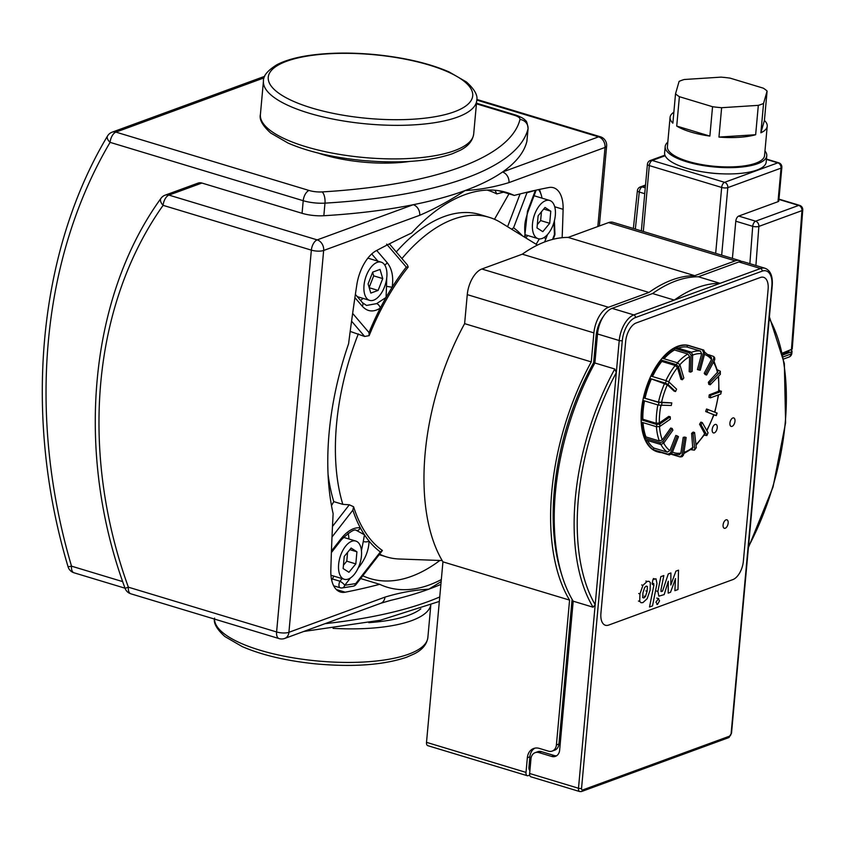 <?xml version="1.0" encoding="UTF-8"?>
<svg xmlns="http://www.w3.org/2000/svg" width="845" height="845" viewBox="0 0 845 845"><rect width="100%" height="100%" fill="white"/><g stroke="black" fill="none" stroke-linecap="round" stroke-linejoin="round"><path stroke-width="1.27" d="M318.153 153.051A74.719 23.29 5.2 0 0 409.931 161.406M382.732 278.586L378.116 290.416L370.807 293.088L368.103 283.941L372.708 272.111L380.028 269.428L382.732 278.586L373.691 275.85L372.634 272.301M378.116 290.416L369.212 287.722M369.149 287.49L373.691 275.85M344.242 556.432L351.14 548.056L356.917 551.796L355.819 563.9L348.932 572.276L343.144 568.548L344.242 556.432M343.45 565.22L346.777 561.175L347.57 552.387M355.819 563.9L346.777 561.175M356.917 551.796L349.83 549.651M373.701 300.144A19.953 10.436 -73.2 0 1 369.645 300.366A19.953 10.436 -73.2 0 1 365.431 278.248A19.953 10.436 -73.2 0 1 381.19 262.161A19.953 10.436 -73.2 0 1 386.302 280.677A19.953 10.436 -73.2 0 1 373.701 300.144M361.438 555.989A19.953 10.436 -73.2 0 1 344.264 579.269A19.953 10.436 -73.2 0 1 340.049 557.151A19.953 10.436 -73.2 0 1 355.808 541.064A19.953 10.436 -73.2 0 1 361.438 555.989M537.314 224.612L540.642 220.566L541.444 211.789M549.694 223.302L542.807 231.678L537.019 227.949L538.117 215.834L545.004 207.458L550.792 211.187L549.694 223.302L540.642 220.566M550.792 211.187L543.694 209.042M553.961 222.372L554.447 234.487A4.436 1.479 -2 0 0 554.922 233.79A4.436 1.479 -2 0 0 554.922 233.759M552.567 239.431L554.447 234.487A4.436 1.88 20.8 0 1 554.637 235.523A4.436 4.436 0 0 0 554.922 233.79L554.394 220.746M544.602 241.976L547.56 234.487M353.104 586.219A4.436 3.412 -99.5 0 0 353.21 586.208A4.436 4.436 0 0 0 355.967 584.56A4.436 1.099 -142.1 0 0 355.745 583.589L344.76 585.289A4.436 1.099 -142 0 0 339.986 581.244A4.436 2.324 106.8 0 0 338.982 584.476A4.436 2.324 106.8 0 0 340.229 587.793A4.436 4.436 0 0 0 342.151 587.94A4.436 3.412 -98.3 0 0 344.76 585.289L350.517 577.906M331.715 580.335A4.436 2.324 -73.2 0 1 332.338 578.931L333.923 576.142M359.104 565.854A4.436 1.099 38 0 1 359.505 566.393C365.621 558.281 368.811 549.841 369.064 541.075A4.436 2.524 179.7 0 1 363.287 541.434L361.449 550.655M358.122 568.178L359.505 566.393M532.498 223.745A19.953 10.436 -73.2 0 1 549.672 200.466A19.953 10.436 -73.2 0 1 553.897 222.584A19.953 10.436 -73.2 0 1 538.138 238.67A19.953 10.436 -73.2 0 1 532.498 223.745M495.054 190.273L496.765 193.917A1420.075 742.554 -73.2 0 1 503.536 192.185M487.174 190.093A202.863 106.079 -73.2 0 1 496.765 193.917M538.54 189.618A28.825 15.073 -73.2 0 1 541.244 194.984A28.825 15.073 -73.2 0 1 541.994 198.142M541.244 194.984L539.997 190.949A33.261 17.386 106.8 0 0 539.469 189.417M439.886 560.467A202.863 106.079 -73.2 0 1 362.801 575.772M341.464 539.68A4.436 1.099 -142 0 0 341.486 539.659A4.436 1.099 -142 0 0 341.169 538.561L331.441 551.035M331.388 552.588L341.486 539.649C349.841 531.685 354.826 528.632 356.442 530.502L356.442 530.502A4.436 3.538 -81.4 0 0 356.442 530.502A4.436 3.538 -81.4 0 0 360.308 527.787C353.886 527.185 347.506 530.776 341.169 538.561M332 537.019L352.851 510.169A177.365 92.749 106.8 0 0 360.308 527.787A177.365 92.749 106.8 0 0 364.47 534.8L363.287 541.434M356.632 530.523L364.47 534.8A177.365 92.749 106.8 0 0 369.064 541.075A177.365 92.749 106.8 0 0 380.366 551.933L355.745 583.589A4.436 3.412 -99.5 0 1 353.21 586.208L342.151 587.94A4.436 3.412 -98.3 0 1 340.884 587.814M331.493 505.637L333.775 501.624L342.827 504.359L349.323 504.771L353.59 506.757A174.904 91.461 106.8 0 0 382.394 550.475L380.366 551.933M352.851 510.169L353.59 506.757M522.463 235.861A177.365 92.749 106.8 0 0 513.57 227.801L526.953 192.755L535.424 190.294A4.436 1.88 20.7 0 1 535.688 191.445A4.436 1.88 20.7 0 1 535.667 191.488M511.605 229.196L513.57 227.801M535.424 190.294L527.481 211.239A4.436 1.88 20.8 0 1 527.755 212.401A4.436 1.88 20.8 0 1 527.745 212.401A4.436 1.88 20.8 0 1 527.724 212.454M527.481 211.239L524.639 237.202M535.962 190.178A4.436 4.436 0 0 1 535.688 191.445L527.745 212.401C525.579 220.186 523.699 223.524 525.337 237.445L525.379 237.656A4.436 2.102 -10.1 0 0 525.347 237.456A4.436 2.102 -10.1 0 0 525.347 237.445A4.436 2.102 -10.1 0 0 525.337 237.403M539.332 238.892L536.153 244.268M545.817 239.072A4.436 1.88 -159.2 0 0 544.053 237.519M525.78 237.899A22.171 11.598 106.8 0 0 527.66 235.501M348.879 538.973A22.171 11.598 106.8 0 0 348.087 533.258M494.494 219.277L508.975 193.822M401.935 258.57A177.365 92.749 -73.2 0 1 489.223 217.345A177.365 92.749 -73.2 0 1 500.842 222.584L537.473 245.082M407.448 265.034L408.177 267.104A174.904 91.461 106.8 0 0 369.159 335.655L364.639 336.458L350.189 331.42M342.827 504.359A177.365 92.749 -73.2 0 1 358.333 333.881M442.167 560.552L399.21 558.999A177.365 92.749 -73.2 0 1 386.63 556.929A177.365 92.749 -73.2 0 1 379.585 554.183M396.263 251.937A177.365 92.749 -73.2 0 1 480.171 214.609L489.223 217.345M333.775 501.624A177.365 92.749 -73.2 0 1 328.05 474.277M369.159 335.655L369.011 332.581L352.65 313.4M354.911 297.63L362.315 306.27A4.436 3.021 -40.6 0 0 362.42 302.616A4.436 3.021 -40.6 0 0 362.41 302.616A4.436 3.021 -40.6 0 0 362.336 302.531M362.315 306.27C367.438 311.794 373.427 312.407 380.303 308.098A4.436 2.757 -124.6 0 0 376.669 303.608L366.54 305.446L362.41 302.616L355.386 294.419M386.714 278.1L386.503 286.318L392.164 287.258A177.365 92.749 106.8 0 0 386.07 297.44L376.669 303.608M386.503 286.318L386.07 297.44A177.365 92.749 106.8 0 0 380.303 308.098A177.365 92.749 106.8 0 0 369.011 332.581M386.63 244.131L406.287 267.083A177.365 92.749 106.8 0 0 392.164 287.258C393.654 276.885 391.985 268.668 387.158 262.626A4.436 3.021 139.4 0 1 384.75 265.034M387.158 262.626L376.712 250.458M406.287 267.083L408.177 267.104M360.509 300.397A22.171 11.598 106.8 0 0 363.086 298.38M705.702 411.526L716.296 415.624L717.13 413.089L706.536 409.001L705.702 411.526L713.993 414.842L706.895 430.718M719.032 390.073L721.028 391.52A53.214 27.822 -73.2 0 1 720.796 394.034L710.413 397.837L708.966 397.403L709.198 394.89L718.958 391.108M717.373 369.804L720.299 371.24L719.94 372.233A53.214 27.822 -73.2 0 1 720.352 374.303L710.222 384.771L708.775 384.338L708.374 382.257L717.87 371.821L713.951 361.195M708.575 354.678L713.676 356.484L713.761 358.417A53.214 27.822 -73.2 0 1 714.743 359.695L706.631 375.011L705.184 374.567L704.202 373.3L711.522 359.484L711.437 357.541L705.005 352.428M690.883 346.165A55.432 28.983 106.8 0 0 689.89 345.827A55.432 28.983 106.8 0 0 688.876 345.563L703.705 350.041A55.432 28.983 106.8 0 0 702.332 349.788L703.568 352.481L698.868 369.994L697.421 369.561L701.656 353.749L700.42 351.066L687.038 347.02L687.492 345.309A55.432 28.983 106.8 0 0 676.063 347.538L690.893 352.027A55.432 28.983 106.8 0 0 689.362 352.84L674.521 348.362A55.432 28.983 106.8 0 0 662.871 358.407L677.701 362.885A55.432 28.983 106.8 0 0 676.275 364.628L661.434 360.15A55.432 28.983 106.8 0 0 651.579 376.268L666.409 380.746A55.432 28.983 106.8 0 0 665.332 383.112L650.492 378.634A55.432 28.983 106.8 0 0 644.133 398.037L658.973 402.526A55.432 28.983 106.8 0 0 658.435 405.104L643.594 400.614A55.432 28.983 106.8 0 0 641.83 419.965L656.671 424.443A55.432 28.983 106.8 0 0 656.766 426.788L641.925 422.31A55.432 28.983 106.8 0 0 645.073 438.238L659.903 442.717A55.432 28.983 106.8 0 0 660.61 444.428L645.781 439.949A55.432 28.983 106.8 0 0 653.28 449.709L668.12 454.187A55.432 28.983 106.8 0 0 669.324 454.969L654.484 450.48A55.432 28.983 106.8 0 0 657.832 451.948A55.432 28.983 106.8 0 0 661.413 452.582M689.362 352.84L691.115 355.428L690.64 372.127L689.193 371.684L689.615 356.622L687.862 354.034L674.479 349.988L674.521 348.362M676.275 364.628L678.546 366.762L682.39 379.743L680.933 379.31L677.479 367.596L675.197 365.462L661.815 361.417L661.434 360.15M665.332 383.112L668.057 384.517L675.535 391.541L674.088 391.108L667.339 384.771L650.492 378.634M644.133 398.037L658.487 402.072L671.807 402.907L658.973 402.526M641.83 419.965L642.855 419.247L656.248 423.292L659.332 422.944L668.796 416.363L670.243 416.807L659.755 424.095L656.671 424.443M645.073 438.238L645.981 436.949L659.364 440.995L662.311 439.928L670.729 428.035L672.176 428.478L662.85 441.65L659.903 442.717M653.28 449.709L653.924 448.072L667.307 452.107L669.916 450.607L675.831 435.46L677.278 435.904L670.729 452.688L668.12 454.187M671.733 454.293L671.479 454.219A53.657 28.054 106.8 0 0 671.733 454.293L679.38 454.779L680.838 453.142L683.214 437.351L684.703 437.066L686.151 437.499L683.51 454.99A53.214 27.822 -73.2 0 1 682.021 455.286L679.887 456.87L671.395 454.304M683.721 453.638L692.784 448.23L691.611 433.39L693.132 432.08L694.579 432.524L696.301 447.692A53.214 27.822 -73.2 0 1 694.78 449.001L694.4 450.153L690.967 449.635M696.026 445.294L704.867 434.108L699.565 424.253L700.854 422.151L702.301 422.595L708.089 432.82A53.214 27.822 -73.2 0 1 706.8 434.921L706.885 435.534L704.181 435.164M714.743 359.695L714.722 357.836L713.676 356.474M713.761 358.417L705.649 373.743L704.202 373.3M689.52 345.721A55.432 28.983 106.8 0 0 689.161 345.605A55.432 28.983 106.8 0 0 677.912 346.218A55.432 28.983 106.8 0 0 642.887 400.308A55.432 28.983 106.8 0 0 657.104 451.726A55.432 28.983 106.8 0 0 657.463 451.832M702.332 349.788L687.492 345.309M713.951 414.958L716.296 415.624M698.868 369.994L700.241 370.247L704.941 352.724L703.705 350.041M690.64 372.127L692.171 371.304L692.646 354.604L690.893 352.027M682.39 379.743L683.816 378L679.982 365.019L677.701 362.885M675.535 391.541L676.613 389.175L669.134 382.151L666.409 380.746M658.435 405.104L671.268 405.484L671.807 402.907M656.766 426.788L659.85 426.44L670.328 419.152L670.243 416.807M720.352 374.303L720.299 371.23M719.94 372.233L709.821 382.7L708.374 382.257M710.222 384.771L709.821 382.7M720.796 394.034L721.419 391.161M721.028 391.52L710.645 395.323L709.198 394.89M710.413 397.837L710.645 395.323M707.149 411.959L707.983 409.434M706.874 435.545L708.089 432.82M699.565 424.253L701.012 424.686L706.8 434.921M701.012 424.686L702.301 422.595M694.4 450.153L696.301 447.692M691.611 433.39L693.058 433.834L694.78 449.001M693.058 433.834L694.579 432.524M680.574 456.923L682.19 456.606L683.51 454.99M683.214 437.351L684.661 437.794L682.021 455.286M684.661 437.794L686.151 437.499M669.324 454.969L671.933 453.459L678.482 436.675L677.278 435.904M660.61 444.428L663.557 443.361L672.884 430.189L672.176 428.478M706.631 375.011L705.649 373.743M678.239 348.203A53.657 28.054 -73.2 0 1 687.038 347.02M664.043 358.755A53.657 28.054 -73.2 0 1 674.479 349.988M652.498 376.543A53.657 28.054 -73.2 0 1 661.815 361.417M645.094 398.027A53.657 28.054 -73.2 0 1 651.231 379.32M642.855 419.247A53.657 28.054 -73.2 0 1 644.503 400.889M645.981 436.949A53.657 28.054 -73.2 0 1 643.013 422.637M653.924 448.072A53.657 28.054 -73.2 0 1 647.576 440.488M790.709 350.062A4.436 1.384 -174.8 0 1 792.04 351.203A4.436 1.384 -174.8 0 1 791.237 351.9L782.85 354.974M572.097 599.337L558.936 744.001L556.401 744.931L569.583 600.108A183.133 95.76 -73.2 0 1 591.257 361.903L593.898 332.888A22.171 11.598 -73.2 0 1 608.485 307.263L648.96 292.444A183.133 95.76 -73.2 0 1 694.748 275.671L735.224 260.851A22.171 11.598 -73.2 0 1 739.724 260.609L613.09 222.351A22.171 11.598 106.8 0 0 608.59 222.594L568.115 237.413A183.133 95.76 106.8 0 0 522.316 254.187L481.84 269.006A22.171 11.598 106.8 0 0 467.264 294.63L464.623 323.646A183.133 95.76 106.8 0 0 442.938 561.851L426.514 742.343A4.436 2.324 106.8 0 0 427.771 745.66L527.269 775.71A4.436 2.324 -73.2 0 1 526.012 772.393L527.354 757.712L529.889 756.782A13.298 10.552 -110.1 0 1 534.938 748.142M788.998 350.686L788.955 351.119A4.436 1.384 -174.8 0 1 788.163 351.816L782.618 353.844M637.405 190.653A4.436 1.426 6.1 0 0 639.274 192.047A4.436 2.324 -73.2 0 1 642.2 186.925A4.436 3.517 -110.1 0 0 640.288 186.956A4.436 4.436 0 0 0 637.405 190.664L633.37 228.477M802.75 209.961A4.436 4.436 0 0 0 799.613 205.367A4.436 2.324 106.8 0 0 798.715 205.409A4.436 3.517 69.9 0 1 801.958 210.627A4.436 1.341 4.3 0 0 802.75 209.94L792.23 349.091L782.459 353.083M732.404 258.401L735.794 221.21A4.436 2.324 -73.2 0 1 738.71 216.077L778.002 201.691A4.436 1.384 -174.8 0 0 778.794 201.004L781.847 167.437A4.436 4.436 0 0 0 778.72 162.789A4.436 2.324 106.8 0 0 777.812 162.842A4.436 3.517 69.9 0 1 781.055 168.123A4.436 1.384 5.2 0 0 781.847 167.437M721.714 173.806A37.687 11.745 -174.8 0 1 706.24 172.401M709.874 136.087L676.718 126.063L679.391 96.689L712.546 106.713L709.874 136.087A48.778 15.199 -174.8 0 1 676.718 126.063M755.652 134.725L718.958 137.08L721.63 107.706L758.324 105.35L755.652 134.725A48.778 15.199 -174.8 0 1 718.958 137.08M764.419 120.434L760.88 132.802L763.563 103.428L767.102 91.059L764.419 120.434A48.778 15.199 -174.8 0 1 767.218 126.211A48.778 15.199 -174.8 0 1 760.88 132.802M767.102 91.059A48.778 15.199 -174.8 0 0 763.246 88.144L730.091 78.131A48.778 15.199 -174.8 0 0 721.007 77.138L684.313 79.493A48.778 15.199 -174.8 0 0 679.084 81.405L675.535 93.784L672.863 123.159A48.778 15.199 -174.8 0 1 670.074 117.37A48.778 15.199 -174.8 0 1 673.866 112.184M767.218 126.211L764.545 155.586A48.778 15.199 -174.8 0 1 707.202 165.451A48.778 15.199 -174.8 0 1 667.392 146.745L670.074 117.37M679.391 96.689A48.778 15.199 -174.8 0 1 675.535 93.784M763.563 103.428A48.778 15.199 -174.8 0 1 758.324 105.35M721.63 107.706A48.778 15.199 -174.8 0 1 712.546 106.713M764.968 150.97A50.996 15.897 -174.8 0 1 766.753 155.786L766.183 162.082A50.996 15.897 -174.8 0 1 713.962 173.288A50.996 15.897 -174.8 0 1 664.614 152.839L665.184 146.544A50.996 15.897 -174.8 0 1 667.814 142.129M766.753 155.786A50.996 15.897 -174.8 0 1 714.532 166.993A50.996 15.897 -174.8 0 1 665.184 146.544M739.724 260.609A22.171 11.598 -73.2 0 1 741.445 261.443M556.401 744.931A8.873 7.035 69.9 0 1 552.218 751.068A8.873 7.035 69.9 0 1 548.405 751.142L539.353 748.406A13.298 10.552 -110.1 0 0 533.639 748.501A13.298 10.552 -110.1 0 0 527.354 757.712M556.665 755.747A8.873 7.035 69.9 0 1 554.172 755.493L541.508 751.67A8.873 7.035 -110.1 0 0 537.695 751.733L535.16 752.663A8.873 7.035 69.9 0 1 538.973 752.599L541.508 751.67M529.91 770.471A4.436 2.324 -73.2 0 1 528.938 767.271L529.889 756.782M558.936 744.001A8.873 7.035 69.9 0 1 554.742 750.149L552.218 751.068M442.938 561.851L569.583 600.108M603.182 316.769A22.171 11.598 -73.2 0 0 596.052 336.152L593.644 362.653A178.696 93.446 106.8 0 0 561.407 573.67M522.316 254.187L648.96 292.444M529.699 775.108L528.167 775.668A4.436 2.324 -73.2 0 1 527.269 775.71M594.859 363.023L593.644 362.653M591.257 361.903L464.623 323.646M694.748 275.671L568.115 237.413M714.321 432.862A4.436 2.324 -73.2 0 1 713.423 432.915A4.436 2.324 -73.2 0 1 712.483 427.992A4.436 2.324 -73.2 0 1 715.99 424.422A4.436 2.324 -73.2 0 1 717.12 428.542A4.436 2.324 -73.2 0 1 714.321 432.862M732.066 426.366A4.436 2.324 -73.2 0 1 731.168 426.419A4.436 2.324 -73.2 0 1 730.228 421.497A4.436 2.324 -73.2 0 1 733.735 417.926A4.436 2.324 -73.2 0 1 734.865 422.035A4.436 2.324 -73.2 0 1 732.066 426.366M725.242 528.241A4.436 2.324 -73.2 0 1 724.345 528.294A4.436 2.324 -73.2 0 1 723.404 523.372A4.436 2.324 -73.2 0 1 726.911 519.802A4.436 2.324 -73.2 0 1 728.041 523.911A4.436 2.324 -73.2 0 1 725.242 528.241M732.868 579.596A15.96 8.344 106.8 0 0 743.378 561.154A15.96 8.344 -73.2 0 1 732.868 579.596L608.664 625.078A15.96 8.344 -73.2 0 1 605.421 625.258A15.96 8.344 106.8 0 0 608.664 625.078L732.868 579.596M600.911 613.322A15.96 8.344 106.8 0 0 605.421 625.258A15.96 8.344 -73.2 0 1 600.911 613.322L625.659 341.412A15.96 8.344 -73.2 0 1 636.158 322.97A15.96 8.344 106.8 0 0 625.659 341.412L600.911 613.322M636.158 322.97L760.363 277.487A15.96 8.344 -73.2 0 1 763.605 277.318A15.96 8.344 106.8 0 0 760.363 277.487L636.158 322.97M768.116 289.254A15.96 8.344 106.8 0 0 763.605 277.318A15.96 8.344 -73.2 0 1 768.116 289.254L743.378 561.154L768.116 289.254M554.172 755.493L551.637 756.423A8.873 7.035 -110.1 0 0 555.45 756.36A8.873 7.035 -110.1 0 0 559.633 750.223L573.195 601.196L593.095 607.206L595.186 604.682L619.227 340.535A2.218 0.687 -174.8 0 0 622.3 340.62A19.953 10.436 -73.2 0 1 635.429 317.562A2.218 1.764 -110.1 0 0 633.813 314.91A22.171 11.598 106.8 0 0 619.227 340.535L597.521 333.976L594.88 362.991A183.133 95.76 106.8 0 0 573.195 601.196M551.637 756.423L538.973 752.599M594.88 362.991L614.78 369.001L616.311 372.624A180.914 94.598 -73.2 0 0 595.186 604.682L578.487 788.248L529.635 773.492L530.977 758.81A8.873 7.035 69.9 0 1 535.16 752.663M529.635 773.492A4.436 2.324 106.8 0 0 530.892 776.808L579.733 791.564L581.592 791.501L728.612 737.664A2.218 1.764 -110.1 0 0 729.657 736.132L582.638 789.969A2.218 1.162 -73.2 0 1 581.561 788.332L622.3 340.62M612.097 308.362L652.572 293.532L674.278 300.091L720.077 283.328L698.371 276.769L738.847 261.95L760.553 268.509L720.077 283.328A183.133 95.76 -73.2 0 0 674.278 300.091L633.813 314.91L612.097 308.362A22.171 11.598 106.8 0 0 597.521 333.976M635.429 317.562L762.169 271.15A19.953 10.436 -73.2 0 1 771.855 285.853A2.218 0.687 5.2 0 0 772.256 285.515C772.869 276.157 770.471 270.4 765.052 268.266L743.346 261.707A22.171 11.598 106.8 0 0 738.847 261.95M698.371 276.769A183.133 95.76 106.8 0 0 652.572 293.532M660.896 591.257L661.635 591.489L660.948 590.011L663.821 575.551L660.832 576.639L657.896 591.447L658.868 596.179L664.181 594.595L668.289 581.244L668.194 593.127L670.529 592.271L675.514 578.593L674.891 590.666L677.975 589.546L678.524 570.174L675.905 571.135L670.814 585.025L670.898 572.963L668.289 573.924L662.564 591.141L661.149 591.542M646.235 586.081L644.65 587.507L642.95 592.799L642.644 597.552L643.858 597.954L645.422 596.538L647.112 591.278L647.428 586.493L646.161 586.113M639.718 601.418L641.08 602.749L642.929 602.591L647.143 598.704L650.101 590.19L650.354 582.627L648.992 581.286L647.164 581.444L642.929 585.342L639.961 593.898L639.718 601.418L638.45 601.038M642.644 597.552L643.858 597.954L642.665 597.584M653.238 583.483L653.924 584.962L649.52 606.985L652.509 605.897L656.977 583.546L656.005 578.793L652.963 579.533L652.087 583.906L653.713 583.43M658.678 598.44L655.942 602.147L657.484 604.481L659.565 600.816L658.033 598.482L656.766 598.102M656.84 604.513L657.484 604.481M528.083 128.461C527.343 123.307 526.53 120.74 525.632 120.772C524.639 119.071 521.481 117.201 516.168 115.184A8.873 4.637 106.8 0 0 514.373 115.279A13.298 4.151 -174.8 0 1 519.981 119.462A8.873 8.418 13.8 0 1 528.03 128.789A22.171 6.908 5.2 0 0 528.083 128.461L526.931 141.052A22.171 6.908 -174.8 0 1 526.879 141.379A348.087 108.509 5.2 0 1 502.5 172.031A8.873 7.035 69.9 0 1 508.975 182.604L605.031 147.442A8.873 2.767 5.2 0 0 606.625 146.058A8.873 8.873 0 0 0 600.351 136.763A8.873 4.637 106.8 0 0 598.556 136.858A8.873 7.035 69.9 0 1 605.031 147.442L597.827 226.534M440.889 584.381A348.087 108.509 -174.8 0 1 428.827 589.176A348.087 108.509 -174.8 0 1 390.76 600.341L380.768 603.267A8.873 7.035 -110.1 0 0 380.778 603.267A8.873 7.035 -110.1 0 0 384.961 597.13L288.916 632.303A8.873 2.767 -174.8 0 1 276.6 631.965A8.873 4.637 106.8 0 0 279.114 638.598A8.873 8.873 0 0 0 284.723 638.44A8.873 7.035 -110.1 0 0 288.916 632.303L323.656 250.469A8.873 7.035 -110.1 0 0 317.192 239.885A8.873 4.637 106.8 0 0 311.351 250.131A8.873 2.767 5.2 0 0 323.656 250.469L419.712 215.295A8.873 7.035 -110.1 0 0 413.237 204.712A348.087 108.509 5.2 0 0 465.109 190.558A348.087 108.509 5.2 0 0 502.5 172.031L598.556 136.858L476.77 100.069M165.134 195.163L198.089 183.101A8.873 7.035 69.9 0 1 201.902 183.038L302.066 213.299A22.171 6.908 -174.8 0 0 323.836 215.728A348.087 108.509 5.2 0 0 413.237 204.712L317.192 239.885L168.947 195.1A8.873 7.035 -110.1 0 0 165.134 195.163A8.873 8.873 0 0 0 160.951 198.364A8.873 4.743 35.3 0 0 163.106 205.346A8.873 4.637 -73.2 0 1 168.947 195.1L201.902 183.038M554.721 206.771L563.108 209.317A33.261 17.386 106.8 0 0 553.517 187.727A33.261 17.386 106.8 0 0 548.764 187.537A1424.512 744.878 -73.2 0 0 514.267 195.427L498.582 190.685M514.267 195.427A206.191 107.822 -73.2 0 0 506.599 192.48A206.191 107.822 -73.2 0 0 411.631 233.009A1424.512 744.878 -73.2 0 0 376.247 250.712A33.261 17.386 106.8 0 0 356.812 284.849A1424.512 744.878 -73.2 0 0 348.584 343.778A206.191 107.822 -73.2 0 0 333.131 513.675A1424.512 744.878 -73.2 0 0 330.828 570.428A33.261 17.386 106.8 0 0 340.419 592.007A33.261 17.386 106.8 0 0 345.172 592.197L336.352 589.535M360.635 578.561L379.669 584.307A1424.512 744.878 -73.2 0 1 345.172 592.197M441.333 579.564A206.191 107.822 -73.2 0 1 387.337 587.254A206.191 107.822 -73.2 0 1 379.669 584.307M563.108 209.317A1424.512 744.878 -73.2 0 1 562.147 237.709M441.143 581.613L428.827 589.176C414.462 589.958 399.843 592.609 384.961 597.13M214.524 619.089A107.083 33.377 5.2 0 0 289.191 657.135A107.083 33.377 5.2 0 0 408.6 654.199A107.083 33.377 5.2 0 0 427.866 637.51C426.831 644.355 422.352 649.784 414.42 653.787L406.508 657.273C383.556 665.026 353.347 667.233 315.903 663.895C286.645 660.927 262.087 655.16 242.23 646.594L224.865 636.538C216.742 629.187 213.31 623.04 214.577 618.096M333.067 628.353A107.083 33.377 5.2 0 0 411.652 620.631A107.083 33.377 5.2 0 0 430.749 605.126M368.769 622.638A102.657 31.994 5.2 0 0 408.42 615.35A102.657 31.994 5.2 0 0 420.821 608.875M454.42 150.685A107.083 33.377 5.2 0 0 473.686 133.996C472.661 140.84 468.172 146.259 460.24 150.273L452.328 153.758C429.376 161.511 399.178 163.719 361.723 160.381C332.465 157.413 307.907 151.635 288.06 143.069L270.685 133.014C262.563 125.662 259.13 119.515 260.397 114.582A107.083 33.377 5.2 0 0 333.511 153.336A107.083 33.377 5.2 0 0 454.42 150.685M457.483 117.117A107.083 33.377 5.2 0 0 476.749 100.428C478.006 95.485 474.584 89.338 466.451 81.986L449.086 71.931C429.228 63.364 404.67 57.597 375.412 54.629C351.393 52.358 329.497 52.601 309.724 55.358C295.972 57.333 284.997 60.47 276.822 64.78C267.527 70.579 263.07 75.987 263.45 81.014A107.083 33.377 5.2 0 0 336.563 119.768A107.083 33.377 5.2 0 0 457.483 117.117M454.24 111.825A102.657 31.994 5.2 0 0 379.416 55.263A102.657 31.994 5.2 0 0 277.783 92.475A102.657 31.994 5.2 0 0 454.24 111.825M342.045 578.603L339.986 581.244L332.338 578.931M349.323 504.771L332.476 526.446M520.087 193.927L507.581 226.724M351.573 321.163L364.639 336.458M371.726 253.965L377.895 261.168M713.687 414.694A51.439 26.892 -73.2 0 1 706.684 430.337M718.218 394.985A51.439 26.892 -73.2 0 1 714.553 412.054M718.176 376.553A51.439 26.892 -73.2 0 1 718.567 391.457M713.433 362.167A51.439 26.892 -73.2 0 1 717.5 372.814M704.487 354.414A51.439 26.892 -73.2 0 1 711.522 359.484M692.636 355.132A51.439 26.892 -73.2 0 1 701.656 353.749M679.876 364.744A51.439 26.892 -73.2 0 1 689.615 356.622M668.691 381.813A51.439 26.892 -73.2 0 1 677.479 367.596M661.498 402.6A51.439 26.892 -73.2 0 1 667.339 384.771M659.332 422.944A51.439 26.892 -73.2 0 1 660.874 405.6M662.311 439.928A51.439 26.892 -73.2 0 1 659.512 426.63M669.916 450.607A51.439 26.892 -73.2 0 1 663.737 443.118M680.838 453.142A51.439 26.892 -73.2 0 1 672.472 452.075M693.164 447.079A51.439 26.892 -73.2 0 1 683.901 452.402M704.793 433.485A51.439 26.892 -73.2 0 1 695.942 444.586M660.948 444.502A53.657 28.054 106.8 0 0 667.307 452.107M656.407 426.683A53.657 28.054 106.8 0 0 659.364 440.995M657.885 404.935A53.657 28.054 106.8 0 0 656.248 423.292M664.614 383.366A53.657 28.054 106.8 0 0 658.487 402.072M675.197 365.462A53.657 28.054 106.8 0 0 665.892 380.588M687.862 354.034A53.657 28.054 106.8 0 0 677.426 362.801M700.42 351.066A53.657 28.054 106.8 0 0 691.474 352.312M703.568 352.481A53.214 27.822 -73.2 0 1 704.941 352.724M691.115 355.428A53.214 27.822 -73.2 0 1 692.646 354.604M678.546 366.762A53.214 27.822 -73.2 0 1 679.982 365.019M668.057 384.517A53.214 27.822 -73.2 0 1 669.134 382.151M661.434 405.632A53.214 27.822 -73.2 0 1 661.984 403.054M659.85 426.44A53.214 27.822 -73.2 0 1 659.755 424.095M716.835 412.951A53.214 27.822 -73.2 0 1 716 415.476M671.933 453.459A53.214 27.822 -73.2 0 1 670.729 452.688M663.557 443.361A53.214 27.822 -73.2 0 1 662.85 441.65M783.611 359.019L788.955 357.065A4.436 3.517 -110.1 0 0 791.047 353.992L783.22 356.865M788.955 357.065A4.436 4.436 0 0 0 791.849 353.305A4.436 1.384 -174.8 0 1 791.047 353.992L791.237 351.9M788.237 350.971L788.163 351.816M735.794 221.21L752.705 226.312A4.436 1.341 4.3 0 0 758.863 226.407A4.436 3.517 -110.1 0 0 755.62 221.189A4.436 2.324 106.8 0 0 752.705 226.312L749.874 263.682M755.905 265.499L758.863 226.407L801.958 210.627L791.427 349.798M778.942 199.441L798.715 205.409L755.62 221.189L738.71 216.077M645.274 187.854L642.2 186.925L645.464 185.731M635.334 229.069L639.274 192.047L644.746 193.695M647.418 164.257A4.436 1.384 5.2 0 0 649.298 165.588A4.436 2.324 -73.2 0 1 652.224 160.465A4.436 3.517 -110.1 0 0 650.312 160.497A4.436 4.436 0 0 0 647.418 164.257L641.355 230.896M721.672 255.158L727.82 187.622A4.436 3.517 -110.1 0 0 724.587 182.33A4.436 2.324 106.8 0 0 721.672 187.453A4.436 1.384 5.2 0 0 727.82 187.622L781.055 168.123L778.002 201.691M643.309 231.477L649.298 165.588L721.672 187.453L715.673 253.342M766.426 159.399L777.812 162.842L724.587 182.33L652.224 160.465L665.173 155.723M608.59 222.594L735.224 260.851M530.164 767.651L528.938 767.271M526.012 772.393L426.514 742.343M467.264 294.63L593.898 332.888M608.485 307.263L481.84 269.006M596.052 336.152L597.288 336.521M614.78 369.001A183.133 95.76 106.8 0 0 593.095 607.206M769.256 318.449A180.914 94.598 -73.2 0 1 748.48 546.726M579.733 791.564A4.436 2.324 106.8 0 1 578.487 788.248A2.218 0.687 5.2 0 0 581.561 788.332M580.631 791.511A2.218 1.764 -110.1 0 0 582.638 789.969M762.169 271.15A2.218 1.764 -110.1 0 0 760.553 268.509A22.171 11.598 106.8 0 1 765.052 268.266M731.516 733.217A2.218 0.687 -174.8 0 1 731.115 733.566A2.218 1.162 -73.2 0 1 729.657 736.132M771.855 285.853L731.115 733.566M657.896 591.447L656.628 591.067M647.112 591.278L645.844 590.898M645.422 596.538L644.154 596.147M639.961 593.898L638.704 593.517M642.929 585.342L641.661 584.962M647.164 581.444L645.897 581.054M653.924 584.962L652.657 584.582M654.664 578.909L653.396 578.529M122.705 581.624L71.519 566.161A507.718 402.801 69.9 0 1 110.093 142.361L303.218 200.709A22.171 6.908 5.2 0 0 324.976 203.138A348.087 108.509 5.2 0 0 528.03 128.789L526.879 141.379M476.432 103.819L514.373 115.279M439.749 596.961A348.087 108.509 -174.8 0 1 325.061 623.673M74.022 572.794A8.873 4.637 -73.2 0 1 71.519 566.161L68.086 566.815A8.873 8.873 0 0 0 74.022 572.794L125.039 588.204M323.836 215.728L324.976 203.138A8.873 3.686 -93.4 0 0 322.103 191.921A13.298 4.151 -174.8 0 1 309.048 190.463A8.873 4.637 106.8 0 0 303.218 200.709L302.066 213.299M309.048 190.463L115.923 132.116L264.094 77.856M519.981 119.462A339.225 105.741 -174.8 0 1 322.103 191.921M115.923 132.116A8.873 7.035 -110.1 0 0 112.11 132.179A8.873 8.873 0 0 0 107.526 136.003A8.873 4.531 30.6 0 0 110.093 142.361A8.873 4.637 -73.2 0 1 115.923 132.116M130.869 593.813A8.873 4.637 -73.2 0 1 128.366 587.18L125.092 588.352A8.873 8.873 0 0 0 130.869 593.813L279.114 638.598M128.366 587.18A396.865 314.858 69.9 0 1 163.106 205.346L311.351 250.131L276.6 631.965L128.366 587.18M419.712 215.295C434.763 208.852 449.899 200.614 465.109 190.558C479.474 189.776 494.103 187.125 508.975 182.604M427.866 637.51L430.813 605.094M473.686 133.996L476.749 100.428M260.397 114.582L263.45 81.014M357.277 296.627L369.645 300.366M367.871 258.137L381.19 262.161M330.944 575.244L344.264 579.269M343.45 537.336L355.808 541.064M553.211 239.262L554.637 235.523M333.669 585.817L340.229 587.793M524.956 234.688L538.138 238.67M534.061 195.744L549.672 200.466M357.298 530.702L356.442 530.502M382.331 550.634L355.967 584.56M386.63 556.929L379.194 554.679M389.365 243.867L407.533 265.129M718.599 394.847L714.859 412.17M689.89 345.827L689.161 345.605M657.832 451.948L657.104 451.726M718.62 376.099L718.958 391.098M791.849 353.305L792.04 351.203M778.963 199.124L799.613 205.367M645.527 185.034L640.288 186.956M650.312 160.497L664.93 155.153M766.457 159.082L778.72 162.789M748.395 547.666L773.059 486.952L785.596 422.775L784.35 363.519L769.404 316.854M728.612 737.664L731.516 733.228L772.256 285.515M516.168 115.184L476.495 103.196M439.337 601.429L380.218 620.262L303.756 631.468M107.526 136.003C37.729 252.507 22.899 416.332 68.086 566.815M112.11 132.179L264.686 76.314M160.951 198.364C88.883 297.841 74.899 452.931 125.092 588.352M284.723 638.44L380.778 603.267M599.348 225.985L606.625 146.058M600.351 136.763L476.802 99.435"/></g></svg>
